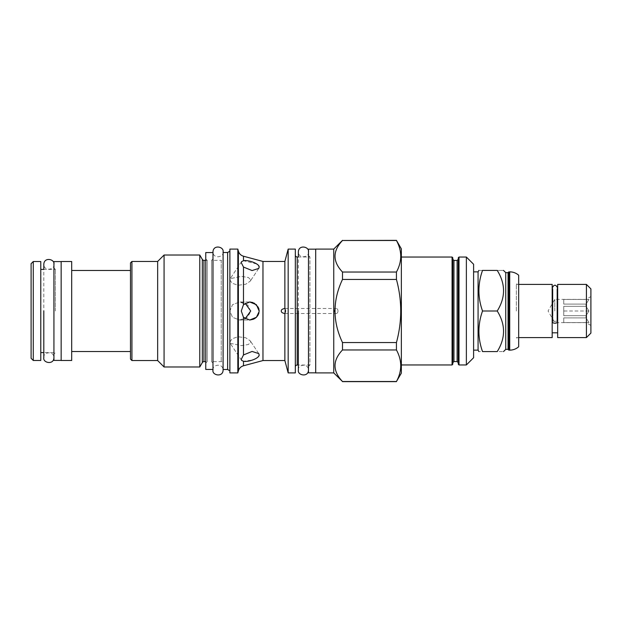 <?xml version="1.0" encoding="UTF-8"?>
<svg xmlns="http://www.w3.org/2000/svg" width="622" height="622" viewBox="0 0 622 622"><rect width="100%" height="100%" fill="white"/><g stroke="black" fill="none" stroke-linecap="round" stroke-linejoin="round"><path stroke-width="0.47" stroke-dasharray="3.11 2.33" d="M508.843 350.147L508.843 271.853M508.05 272.646L508.05 349.354M518.67 346.781L518.67 275.219M518.67 311L518.67 282.108L518.67 311M516.353 311L516.353 284.417L516.353 311M552.181 284.417L552.181 337.583M552.181 311L552.181 332.817L552.181 311M556.954 321.279L552.904 321.279L552.904 311L552.904 321.279A2.527 1.19 180 0 0 552.398 321.994A2.527 1.19 180 0 1 552.904 321.279L556.954 321.279L556.954 311L556.954 321.279A2.527 1.19 180 0 1 557.46 321.994A2.527 1.19 180 0 0 556.954 321.279M557.67 284.417L557.67 337.583M552.904 311L552.904 289.183L552.904 311M556.954 311L556.954 289.183L556.954 311M552.398 289.183L552.904 289.183L552.398 287.667L552.398 321.994A2.527 1.19 180 0 0 554.925 323.191A2.527 1.19 180 0 0 557.46 321.994L557.46 287.667L556.954 289.183L557.46 289.183M586.422 284.417L586.422 337.583M590.9 288.896L590.9 333.104M590.9 311L590.9 296.554L590.9 311M588.995 311L586.017 306.343L586.017 304.104L588.995 299.446L586.017 299.446L588.995 299.446L586.017 304.104L586.017 306.343L588.995 311L563.742 311L563.742 306.343L586.017 306.343L563.742 306.343L563.742 315.657L563.742 311L563.742 315.657L563.742 311L588.995 311L586.017 315.657L588.995 311M554.785 311L554.785 299.369L554.785 311M563.742 304.104L586.017 304.104L563.742 304.104L563.742 299.446L563.742 304.104L563.742 299.446L586.017 299.446L563.742 299.446L563.742 304.104M563.742 315.657L586.017 315.657L586.017 317.896L586.017 315.657L563.742 315.657M563.742 317.896L586.017 317.896L588.995 322.554L586.017 317.896L563.742 317.896L563.742 322.554L563.742 317.896L563.742 322.554L588.995 322.554L563.742 322.554L563.742 317.896M588.995 322.554L563.742 322.554L588.995 322.554M588.995 299.446L563.742 299.446L588.995 299.446M505.74 349.354L505.74 272.646M482.532 311C477.712 324.528 477.712 338.065 482.532 351.593C477.712 351.593 477.712 351.593 482.532 351.593L497.219 351.593C505.647 351.593 505.647 351.593 497.219 351.593C505.647 338.065 505.647 324.528 497.219 311C505.647 297.471 505.647 283.935 497.219 270.407C505.647 270.407 505.647 270.407 497.219 270.407L482.532 270.407C477.712 270.407 477.712 270.407 482.532 270.407C477.712 283.935 477.712 297.471 482.532 311L497.219 311M478.077 350.147L478.077 271.853M473.599 311L473.599 350.147L473.599 311M473.599 357.736L473.599 264.264M466.368 364.958L466.368 257.041M458.282 362.719L458.282 257.765M458.282 259.281L458.282 364.235M452.793 364.235L452.793 259.281M452.793 311L452.793 257.765M401.361 257.041L401.361 364.958L401.361 257.041M401.361 248.878L401.361 373.122M396.439 342.551L342.497 342.551C332.537 321.52 332.537 300.48 342.497 279.449L342.497 272.039L396.439 272.039L396.439 279.449C402.146 300.48 402.146 321.52 396.439 342.551L396.439 349.961C402.146 360.48 402.146 371 396.439 381.511L396.439 381.644M396.439 272.039C402.146 261.52 402.146 251 396.439 240.489L396.439 240.356M342.497 279.449L396.439 279.449M342.497 272.039C332.537 261.52 332.537 251 342.497 240.489L396.439 240.489M396.439 381.511L342.497 381.644M342.497 381.511C332.537 371 332.537 360.48 342.497 349.961L396.439 349.961M342.497 342.551L342.497 349.961M333.75 249.095L333.75 372.905M315.696 372.905L315.696 249.095M315.696 311L315.696 372.835L315.696 311M308.473 249.165L308.473 372.835M308.473 366.475L309.919 365.028L309.919 256.972L309.919 365.028L298.358 365.028L298.358 256.972L309.919 256.972L308.473 255.525M295.326 366.91L295.326 255.09L295.326 366.91M295.326 249.095L295.326 372.905M288.173 249.095L288.173 372.905M337.995 311A2.527 1.788 90 0 1 336.207 313.527A2.527 1.788 90 0 1 334.418 311A2.527 1.788 -90 0 1 336.207 308.473A2.527 1.788 -90 0 1 337.995 311M262.966 360.55L262.966 261.45M259.071 309.927L258.907 309.056M258.635 308.147L258.278 307.291M254.258 303.139L252.991 302.564M250.705 311.218L247.859 305.075L239.618 301.973L249.725 301.973L243.482 304.679L241.289 311L243.482 317.321L249.725 320.027L239.618 320.027L232.504 317.313L229.852 311L232.504 304.687L239.618 301.973L245.169 303.264M256.684 263.938L243.482 260.719L241.561 261.644L241.289 262.694L243.482 267.04L252.081 270.554L258.752 268.416L259.141 267.196M258.861 266.115L258.231 265.221M257.858 264.84L257.321 264.389M250.705 279.846L250.246 281.175L245.729 284.246L237.954 285.273L232.037 283.173L229.852 279.846L230.21 278.672L241.359 276.362L248.419 277.505L250.705 279.846L248.419 277.505L241.359 276.362L230.21 278.672L229.852 279.846L232.037 283.173L237.962 285.273L245.729 284.246L250.246 281.175L250.705 279.846M245.169 318.736L239.618 320.027L247.61 317.142L250.689 311.482M258.013 357.012L259.141 354.804L258.752 353.584L252.081 351.446L243.482 354.96L241.289 359.306L241.561 360.356L243.482 361.281L252.563 360.006M253.411 359.695L254.32 359.322M255.183 358.917L255.969 358.497M256.684 358.062L257.321 357.611M253.481 319.234L254.32 318.822M255.183 318.285L255.984 317.663M256.754 316.917L257.391 316.155M258.379 314.475L258.69 313.698M258.954 312.734L259.117 311.599M249.725 301.973L239.618 301.973L232.504 304.687L229.852 311L232.504 317.313L239.618 320.027L249.725 320.027M237.829 249.095L237.829 372.905M229.883 372.905L229.883 249.095M229.883 251.195L229.883 370.805L229.883 251.195M227.629 252.493L227.629 369.507M223.096 252.493L223.096 369.507M223.096 363.512L223.096 258.488L223.096 363.512A1.882 1.882 180 0 0 221.214 361.639L211.534 361.639L211.534 260.361L211.534 361.639L212.981 363.077L212.981 311L212.981 363.077M212.981 258.923L212.981 311L212.981 258.923L211.534 260.361L221.214 260.361L221.214 361.639L221.214 260.361A1.882 1.882 0 0 0 223.096 258.488M212.981 369.437L212.981 252.563M205.758 369.437L205.758 252.563M205.758 363.077L207.204 361.639L207.204 260.361L207.204 361.639L205.758 361.639M205.758 258.923L207.204 260.361L205.758 260.361M199.779 255.02L199.779 366.98M164.076 255.02L164.076 366.98M157.654 261.45L157.654 360.55M130.488 359.104L130.488 262.896M130.488 311L130.488 270.477L130.488 311M131.934 360.55L131.934 261.45M71.693 261.52L71.693 360.48M61.15 261.52L61.15 360.48M61.15 311L61.15 360.41L61.15 311M53.927 261.59L53.927 360.41M55.374 311L55.374 269.396L55.374 311M40.78 360.48L40.78 261.52M33.269 360.48L33.269 261.52M31.1 263.689L31.1 358.311M229.852 342.154L232.037 338.827L237.962 336.727L245.729 337.754L250.246 340.825L250.705 342.154L248.419 344.495L241.359 345.638L230.21 343.328L229.852 342.154L230.21 343.328L241.359 345.638L248.419 344.495L250.705 342.154L250.246 340.825L245.729 337.754L237.954 336.727L232.037 338.827L229.852 342.154M284.868 261.45L284.868 360.55M223.096 311L223.096 370.082L223.096 311M53.927 267.95L55.374 269.396L43.812 269.396L43.812 352.604L55.374 352.604L53.927 354.05M509.713 350.147L509.713 271.853M459.005 364.958L459.005 257.041M457.123 260.439L457.123 361.561M453.951 361.561L453.951 260.439M452.07 364.958L452.07 257.041M297.207 365.028L297.207 256.972M243.482 267.04L243.482 304.679M243.482 256.225L243.482 260.719M238.374 370.883L238.374 251.117M243.482 365.775L243.482 361.281M243.482 354.96L243.482 317.321M203.954 361.639L203.954 260.361M202.329 362.572L202.329 259.428M518.67 284.417L516.353 284.417L518.67 282.108M518.67 337.583L516.353 337.583L518.67 339.892M590.9 325.446L586.017 322.631L554.785 322.631L548.068 311L554.785 299.369L586.017 299.369L590.9 296.554M284.876 313.527L336.207 313.527M258.752 268.416L250.246 281.175L258.744 268.424M241.561 261.644L230.21 278.672L241.561 261.644M258.752 353.584L250.246 340.825L258.752 353.584M241.561 360.356L230.21 343.328L241.561 360.356M284.876 308.473L336.207 308.473M223.096 251.918C224.262 257.181 213.066 259.46 212.981 251.918M212.981 370.082C211.877 364.873 222.847 362.432 223.096 370.082M308.473 251.918C309.639 257.181 298.451 259.46 298.358 251.918M298.358 370.082C297.262 364.873 308.224 362.432 308.473 370.082M53.927 264.334C55.094 269.606 43.898 271.884 43.812 264.334M43.812 357.666C42.716 352.449 53.679 350.007 53.927 357.666"/><path stroke-width="0.93" d="M508.05 272.646L508.05 349.354L505.74 349.354L505.74 272.646L508.05 272.646L508.843 271.853L508.843 350.147L509.713 350.147C513.103 350.108 516.089 348.989 518.67 346.781L518.67 275.219C516.089 273.011 513.103 271.892 509.713 271.853L509.713 350.147M518.67 337.583L552.181 337.583L552.181 284.417L518.67 284.417M557.46 321.994A2.527 1.19 180 0 1 554.925 323.191A2.527 1.19 180 0 1 552.398 321.994L552.398 287.667C554.085 284.409 555.773 284.409 557.46 287.667L557.46 321.994M557.67 311L557.67 284.417L586.422 284.417L586.422 337.583L557.67 337.583L557.67 311M586.422 337.583L590.9 333.104L590.9 288.896L586.422 284.417M497.219 311C505.647 324.528 505.647 338.065 497.219 351.593C505.647 351.593 505.647 351.593 497.219 351.593L482.532 351.593C477.712 351.593 477.712 351.593 482.532 351.593C477.712 338.065 477.712 324.528 482.532 311L497.219 311C505.647 297.471 505.647 283.935 497.219 270.407C505.647 270.407 505.647 270.407 497.219 270.407L482.532 270.407C477.712 283.935 477.712 297.471 482.532 311M473.599 271.853L478.077 271.853L478.077 350.147L478.909 351.593M482.532 270.407C477.712 270.407 477.712 270.407 482.532 270.407M466.368 364.958L466.368 257.041L473.599 264.264L473.599 357.736L466.368 364.958L459.005 364.958L458.282 364.235L458.282 311L458.282 362.719L457.123 361.561L457.123 260.439L458.282 259.281L458.282 311L458.282 257.765L459.005 257.041L459.005 364.958M466.368 257.041L459.005 257.041M457.123 361.561L453.951 361.561L453.951 260.439L452.793 259.281L452.793 364.235L452.07 364.958L401.361 364.958M401.361 257.041L452.07 257.041L452.793 257.765L452.793 311M342.497 240.489L396.439 240.356L401.361 248.878L401.361 373.122L396.439 381.511C402.146 371 402.146 360.48 396.439 349.961L396.439 342.551C402.146 321.52 402.146 300.48 396.439 279.449L396.439 272.039C402.146 261.52 402.146 251 396.439 240.489L342.497 240.489C332.537 251 332.537 261.52 342.497 272.039L342.497 279.449C332.537 300.48 332.537 321.52 342.497 342.551L342.497 349.961C332.537 360.48 332.537 371 342.497 381.511L333.75 372.905L315.696 372.905L315.696 249.095L333.75 249.095L333.75 372.905M342.497 240.356L333.75 249.095M342.497 272.039L396.439 272.039M342.497 381.511L396.439 381.511M315.696 372.835L308.473 372.835L308.473 249.165L315.696 249.165M308.473 251.918C309.569 246.701 298.607 244.259 298.358 251.918L298.358 256.972L297.207 256.972L297.207 365.028L298.358 365.028L298.358 370.082C297.192 375.354 308.38 377.632 308.473 370.082M295.326 366.91A1.882 1.882 0 0 1 297.207 365.028M295.326 255.09A1.882 1.882 0 0 0 297.207 256.972M288.173 372.905L288.173 249.095L295.326 249.095L295.326 372.905L288.173 372.905L284.868 360.55L262.966 360.55L243.482 365.775L243.482 361.281L241.561 360.356L241.289 359.306L243.482 354.96L252.081 351.446L258.752 353.584L259.141 354.804C259.747 358.194 248.287 362.299 243.482 361.281M288.173 249.095L284.868 261.45L284.868 308.473L285.622 311L284.868 313.527L284.868 360.55M284.868 308.473L284.876 308.473C282.372 308.893 281.183 309.74 281.292 311C281.175 312.26 282.372 313.099 284.868 313.527L284.868 313.527M284.868 261.45L262.966 261.45L262.966 360.55M259.117 311.599L256.435 317.251L249.725 320.027L243.482 317.321L241.289 311L243.482 304.679L249.725 301.973L256.435 304.749L259.141 311L259.071 309.927M258.907 309.056L258.635 308.147M258.278 307.291L254.258 303.139M252.991 302.564L249.725 301.973M259.141 267.196L258.752 268.416L252.081 270.554L243.482 267.04L241.289 262.694L241.561 261.644L243.482 260.719C248.271 259.685 259.786 263.829 259.141 267.196L258.861 266.115M257.321 264.389L256.684 263.938M245.169 303.264L250.705 311L245.169 318.736M252.563 360.006L253.411 359.695M254.32 359.322L255.183 358.917M255.969 358.497L256.684 358.062M257.321 357.611L258.013 357.012M249.725 320.027L253.481 319.234M254.32 318.822L255.183 318.285M255.984 317.663L256.754 316.917M257.391 316.155L258.379 314.475M258.69 313.698L258.954 312.734M237.829 249.095L238.374 251.117L238.374 370.883L237.829 372.905L229.883 372.905L229.883 249.095L237.829 249.095L237.829 372.905M229.883 370.805L227.629 369.507L223.096 369.507L223.096 370.082C223.003 377.632 211.814 375.354 212.981 370.082M229.883 251.195L227.629 252.493L227.629 369.507M227.629 252.493L223.096 252.493L223.096 369.507M212.981 252.563L212.981 370.082L212.981 251.918L212.981 369.437L205.758 369.437L205.758 252.563L212.981 252.563M205.758 260.361L203.954 260.361L203.954 361.639L205.758 361.639M203.954 260.361A1.882 1.882 0 0 1 202.329 259.428L202.329 362.572A1.882 1.882 180 0 1 203.954 361.639M202.329 362.572L199.779 366.98L164.076 366.98L157.654 360.55L131.934 360.55L131.934 261.45L157.654 261.45L157.654 360.55M202.329 259.428L199.779 255.02L199.779 366.98M199.779 255.02L164.076 255.02L164.076 366.98M164.076 255.02L157.654 261.45M131.934 261.45L130.488 262.896L130.488 359.104L131.934 360.55M71.693 360.48L71.693 261.52L61.15 261.52L61.15 360.48L71.693 360.48M61.15 360.41L53.927 360.41L53.927 261.59L61.15 261.59M40.78 261.52L40.78 360.48L33.269 360.48L33.269 261.52L40.78 261.52M33.269 360.48L31.1 358.311L31.1 263.689L33.269 261.52M342.497 349.961L396.439 349.961M342.497 342.551L396.439 342.551M342.497 279.449L396.439 279.449M223.096 311L223.096 370.082L223.096 311M223.096 252.493L223.096 251.918C224.192 246.701 213.229 244.259 212.981 251.918M298.358 311L298.358 370.082L298.358 311M40.78 352.604L43.812 352.604L43.812 357.666C42.646 362.929 53.834 365.207 53.927 357.666M43.812 311L43.812 357.634L43.812 311M40.78 269.396L43.812 269.396L43.812 264.334C44.061 256.684 55.024 259.125 53.927 264.334M452.07 257.041L452.07 364.958M243.482 304.679L243.482 267.04M243.482 260.719L243.482 256.225L262.966 261.45M243.482 317.321L243.482 354.96M508.05 349.354L508.843 350.147M508.843 271.853L509.713 271.853M557.67 332.817L552.181 332.817M505.74 349.354L503.501 351.593M505.74 272.646L503.501 270.407M478.077 271.853L478.909 270.407M473.599 350.147L478.077 350.147M453.951 260.439L457.123 260.439M453.951 361.561L452.793 362.719M342.497 381.644L396.439 381.644M238.374 251.117C239.167 253.729 240.869 255.432 243.482 256.225M238.374 370.883C239.167 368.271 240.869 366.568 243.482 365.775M71.693 270.477L130.488 270.477M71.693 351.523L130.488 351.523"/></g></svg>
